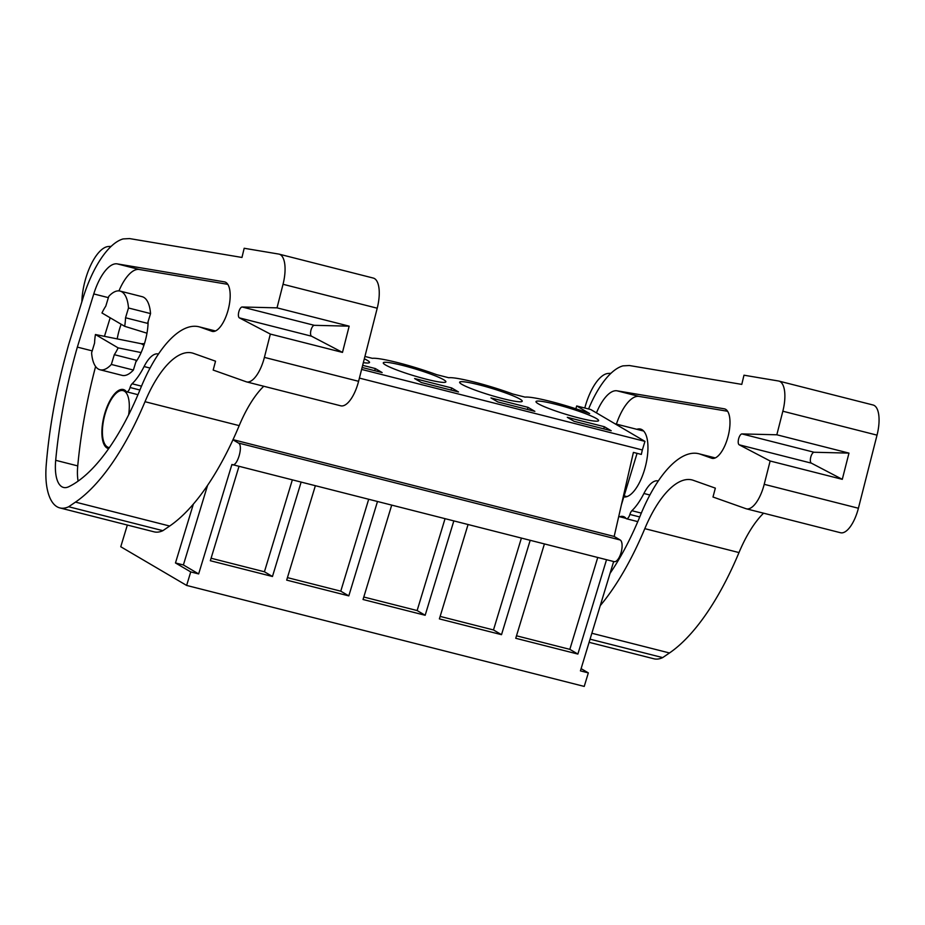 <?xml version="1.0" encoding="UTF-8"?>
<svg xmlns="http://www.w3.org/2000/svg" width="925" height="925" viewBox="0 0 925 925"><rect width="100%" height="100%" fill="white"/><g stroke="black" fill="none" stroke-linecap="round" stroke-linejoin="round"><path stroke-width="1.39" d="M127.338 525.053L120.759 546.744L186.63 585.433L190.735 571.916L175.472 562.955L183.393 564.955L198.655 573.928L231.909 464.489L614.154 561.648A11.273 4.509 -75.7 0 0 621.126 552.456A11.273 4.509 -75.7 0 0 620.189 539.98L238.419 443.029C243.807 445.411 236.881 468.189 231.909 464.489M193.337 504.171L175.472 562.955M186.63 585.433L584.23 686.419L588.335 672.891L581.108 668.648M361.617 369.422L644.956 441.375L590.728 409.521L576.691 405.959L589.653 413.567A45.105 4.764 16.9 0 0 525.088 397.126L512.855 394.015A45.105 4.764 16.9 0 0 448.729 377.735L436.507 374.625A45.105 4.764 16.9 0 0 372.382 358.333L364.924 356.449M362.114 367.479L382.152 372.567L375.319 368.555L362.658 365.34M528.025 407.347L490.955 397.923L497.777 401.936L534.858 411.347L528.025 407.347L527.389 409.451M421.43 382.545L458.499 391.957L451.678 387.945L414.597 378.533L421.43 382.545M410.873 374.81A32.699 3.446 16.9 0 0 445.873 381.852A32.699 3.446 16.9 0 0 418.285 369.873A32.699 3.446 16.9 0 0 383.285 362.831A32.699 3.446 16.9 0 0 410.873 374.81M494.644 389.263A32.699 3.446 16.9 0 0 459.644 382.222A32.699 3.446 16.9 0 0 487.221 394.2A32.699 3.446 16.9 0 0 522.22 401.242A32.699 3.446 16.9 0 0 494.644 389.263M563.579 413.591A32.699 3.446 16.9 0 0 598.579 420.632A32.699 3.446 16.9 0 0 570.991 408.653A32.699 3.446 16.9 0 0 535.991 401.623A32.699 3.446 16.9 0 0 563.579 413.591M611.205 430.749L604.383 426.737L567.303 417.314L574.136 421.326L611.205 430.749M363.352 362.646A32.699 3.446 16.9 0 0 369.514 362.461A32.699 3.446 16.9 0 0 364.323 358.796M613.657 561.51L580.426 670.879L588.335 672.891M606.534 559.706L577.871 654.067L569.835 649.35L597.747 557.474M544.409 543.935L515.745 638.285L577.871 654.067M530.187 540.316L501.512 634.677L493.488 629.948L521.399 538.084M468.062 524.533L439.387 618.894L501.512 634.677M453.828 520.925L425.165 615.275L417.129 610.558L445.041 518.694M391.703 505.142L363.039 599.504L425.165 615.275M377.481 501.535L348.806 595.885L340.77 591.168L368.682 499.303M315.356 485.752L286.681 580.114L348.806 595.885M301.122 482.145L272.459 576.495L264.423 571.777L292.335 479.913M238.997 466.362L210.333 560.723L272.459 576.495M190.735 571.916L198.655 573.928M207.558 485.417L183.393 564.955M233.031 439.653L614.165 536.442L620.189 539.98M359.409 378.105L642.343 449.966L641.326 454.418L633.405 452.406L614.165 536.442M642.343 449.966L644.956 441.375M105.785 306.163A33.832 13.517 -75.7 0 0 101.97 312.974L124.678 326.317A33.832 13.517 -75.7 0 0 125.534 317.761L147.572 323.357L150.544 313.587A40.596 16.211 104.3 0 0 142.092 296.671L120.042 291.074A40.596 16.211 -75.7 0 0 108.757 296.393L105.785 306.163M124.678 326.317L146.971 333.197M144.45 343.649L141.282 343.718L95.425 334.526A33.832 13.517 -75.7 0 0 94.57 343.083L91.598 352.853A40.596 16.211 -75.7 0 0 100.062 369.769A40.596 16.211 -75.7 0 0 111.347 364.45L133.385 370.046L136.357 360.276L114.307 354.68A33.832 13.517 -75.7 0 0 118.134 347.869L141.12 352.575M128.633 414.886A29.322 11.713 -75.7 0 0 123.083 390.627A29.322 11.713 -75.7 0 0 105.415 412.908A29.322 11.713 -75.7 0 0 108.641 447.457A29.322 11.713 -75.7 0 0 109.427 447.596M211.085 558.238L264.423 571.777M232.961 439.814L238.419 443.029M120.042 291.074A40.596 16.211 -75.7 0 1 128.494 307.99L125.534 317.761M128.494 307.99L150.544 313.587M95.425 334.526L118.134 347.869M111.347 364.45L114.307 354.68M133.385 370.046A40.596 16.211 104.3 0 1 122.1 375.365L100.062 369.769M637.059 453.331L621.38 504.923M576.691 405.959L575.836 408.781M604.383 426.737L603.736 428.842M516.497 635.799L569.835 649.35M287.444 577.628L340.77 591.168M375.319 368.555L374.683 370.671M363.791 597.018L417.129 610.558M451.678 387.945L451.03 390.061M440.15 616.408L493.488 629.948M270.343 334.075L239.39 317.876A5.643 2.255 104.3 0 1 238.8 311.922A5.643 2.255 104.3 0 1 242.165 306.996L277.026 307.852L349.164 326.167L342.481 352.402L270.343 334.075L264.4 357.385A28.189 11.262 104.3 0 1 246.559 381.886A28.189 11.262 104.3 0 1 246.166 381.759L213.178 370.069L215.537 361.189L193.498 353.373A90.211 36.029 104.3 0 0 192.227 352.992A90.211 36.029 104.3 0 0 145.005 401.704A202.98 81.076 104.3 0 1 75.48 502.113L68.681 506.75A66.45 26.536 104.3 0 1 59.859 507.917A66.45 26.536 104.3 0 1 47.198 488.886A60.9 24.316 104.3 0 1 46.25 464.674A259.37 103.588 104.3 0 1 65.398 356.576L67.652 348.205A72.173 28.825 104.3 0 1 69.491 341.811L83.065 297.896A78.937 31.531 104.3 0 1 123.141 238.927L129.558 238.581L241.968 257.451L244.177 248.27L278.702 254.063A28.189 11.262 104.3 0 1 279.061 254.132A28.189 11.262 104.3 0 1 283.027 284.287L377.215 308.21A28.189 11.262 104.3 0 0 373.249 278.055A28.189 11.262 104.3 0 0 372.891 277.986M264.4 357.385L358.588 381.308A28.189 11.262 104.3 0 1 340.747 405.809L246.559 381.886M145.005 401.704L239.193 425.627A90.211 36.029 104.3 0 1 263.752 386.245M239.193 425.627A202.98 81.076 104.3 0 1 169.668 526.036L162.869 530.673A66.45 26.536 104.3 0 1 154.047 531.829L59.859 507.917M68.681 506.75L162.869 530.673M358.588 381.308L377.215 308.21M277.026 307.852L283.027 284.287M342.481 352.402L311.54 336.203A5.643 2.255 104.3 0 1 310.95 330.248A5.643 2.255 104.3 0 1 314.315 325.322L349.164 326.167M200.54 327.265A109.751 43.833 104.3 0 0 199.002 326.791A109.751 43.833 104.3 0 0 140.565 388.431A181.184 72.358 104.3 0 1 68.785 486.712A38.445 15.355 104.3 0 1 63.547 487.452A38.445 15.355 104.3 0 1 55.697 460.303A259.37 103.588 104.3 0 1 77.353 347.106L93.772 293.93A39.972 15.968 104.3 0 1 117.209 263.879L224.428 281.871A25.507 10.187 104.3 0 1 224.752 281.94A25.507 10.187 104.3 0 1 228.348 309.17A25.507 10.187 104.3 0 1 212.195 331.381A25.507 10.187 104.3 0 1 211.837 331.266L200.54 327.265L215.363 331.023M81.851 301.804A40.596 16.211 104.3 0 1 108.422 246.512L111.104 246.362M118.955 290.889A39.972 15.968 104.3 0 1 139.247 269.476L227.781 284.333M104.456 336.342L110.179 317.795M78.105 481.139A38.445 15.355 104.3 0 1 77.746 465.911A259.37 103.588 104.3 0 1 95.599 366.485M108.711 448.625A30.444 12.164 104.3 0 1 108.364 448.556A30.444 12.164 104.3 0 1 104.074 416.053A30.444 12.164 104.3 0 1 123.36 389.529A30.444 12.164 104.3 0 1 125.476 390.662A9.019 3.607 104.3 0 1 125.973 391.24A5.643 2.255 104.3 0 0 126.667 391.818A5.643 2.255 104.3 0 0 130.067 387.517A5.643 2.255 104.3 0 1 132.078 383.771L141.502 386.164M158.441 354.044A30.444 12.164 104.3 0 0 158.244 353.986A30.444 12.164 104.3 0 0 144.092 366.543A54.829 21.899 104.3 0 1 132.078 383.771M117.209 338.897A34.953 13.967 104.3 0 1 119.637 328.71A34.953 13.967 104.3 0 1 121.14 324.236M148.127 321.542A34.953 13.967 104.3 0 1 144.543 343.337A34.953 13.967 104.3 0 1 135.802 362.091M77.353 347.106L92.199 350.876M588.566 408.977A78.937 31.531 104.3 0 1 622.953 365.872L629.37 365.525L741.781 384.384L743.978 375.203L778.515 380.996A28.189 11.262 104.3 0 1 778.873 381.077A28.189 11.262 104.3 0 1 782.839 411.22L877.027 435.143A28.189 11.262 104.3 0 0 873.061 405A28.189 11.262 104.3 0 0 872.703 404.919M770.143 461.008L739.202 444.809A5.643 2.255 104.3 0 1 738.612 438.866A5.643 2.255 104.3 0 1 741.977 433.929L776.827 434.785L848.977 453.111L842.293 479.335L770.143 461.008L764.212 484.318A28.189 11.262 104.3 0 1 746.371 508.819A28.189 11.262 104.3 0 1 745.978 508.704L712.99 497.014L715.349 488.134L693.311 480.318A90.211 36.029 104.3 0 0 692.039 479.925A90.211 36.029 104.3 0 0 644.806 528.649A202.98 81.076 104.3 0 1 600.232 605.667M764.212 484.318L858.4 508.241A28.189 11.262 104.3 0 1 840.559 532.742L746.371 508.819M644.806 528.649L738.994 552.572A90.211 36.029 104.3 0 1 763.564 513.19M738.994 552.572A202.98 81.076 104.3 0 1 669.48 652.969L662.682 657.606A66.45 26.536 104.3 0 1 653.859 658.773L589.098 642.32M590.058 639.163L662.682 657.606M858.4 508.241L877.027 435.143M776.827 434.785L782.839 411.22M842.293 479.335L811.341 463.136A5.643 2.255 104.3 0 1 810.751 457.181A5.643 2.255 104.3 0 1 814.116 452.256L848.977 453.111M596.452 412.885A39.972 15.968 104.3 0 1 617.021 390.812L724.229 408.804A25.507 10.187 104.3 0 1 724.564 408.873A25.507 10.187 104.3 0 1 728.16 436.103A25.507 10.187 104.3 0 1 712.007 458.314A25.507 10.187 104.3 0 1 711.649 458.21L700.352 454.198L715.175 457.967M610.061 573.338A181.184 72.358 104.3 0 0 640.378 515.375A109.751 43.833 104.3 0 1 698.803 453.736A109.751 43.833 104.3 0 1 700.352 454.198M584.797 408.017A40.596 16.211 104.3 0 1 608.234 373.446L610.916 373.295M616.385 424.113A39.972 15.968 104.3 0 1 639.059 396.409L727.593 411.267M619.715 516.751A30.444 12.164 104.3 0 1 623.161 516.474A30.444 12.164 104.3 0 1 625.288 517.595A9.019 3.607 104.3 0 1 625.774 518.185A5.643 2.255 104.3 0 0 626.479 518.752A5.643 2.255 104.3 0 0 629.879 514.45A5.643 2.255 104.3 0 1 631.891 510.704L641.303 513.097M658.253 480.977A30.444 12.164 104.3 0 0 658.057 480.919A30.444 12.164 104.3 0 0 643.904 493.488A54.829 21.899 104.3 0 1 631.891 510.704M636.816 429.304A34.953 13.967 104.3 0 1 640.505 429.073A34.953 13.967 104.3 0 1 644.355 470.27A34.953 13.967 104.3 0 1 623.808 496.945M141.282 343.718L143.93 345.279M75.48 502.113L169.668 526.036M239.39 317.876L311.54 336.203M242.165 306.996L314.315 325.322M224.428 281.871L225.076 282.032M117.209 263.879L139.247 269.476M93.772 293.93L108.375 297.642M211.837 331.266L212.565 331.451M55.697 460.303L77.746 465.911M144.092 366.543L150.047 368.058M130.067 387.517L139.918 390.015M591.85 633.255L669.48 652.969M739.202 444.809L811.341 463.136M741.977 433.929L814.116 452.256M724.229 408.804L724.888 408.977M617.021 390.812L639.059 396.409M711.649 458.21L712.377 458.395M643.904 493.488L649.859 495.002M629.879 514.45L639.73 516.959M126.066 391.379L123.083 390.627M109.393 447.654L108.641 447.457M643.638 431.038L614.928 423.743M626.988 496.609L624.132 495.892M625.878 518.324L618.732 516.508M279.061 254.132L373.249 278.055M199.002 326.791L215.479 330.977M126.667 391.818L137.964 394.686M778.873 381.077L873.061 405M698.803 453.736L715.279 457.921M626.479 518.752L637.776 521.631"/></g></svg>
